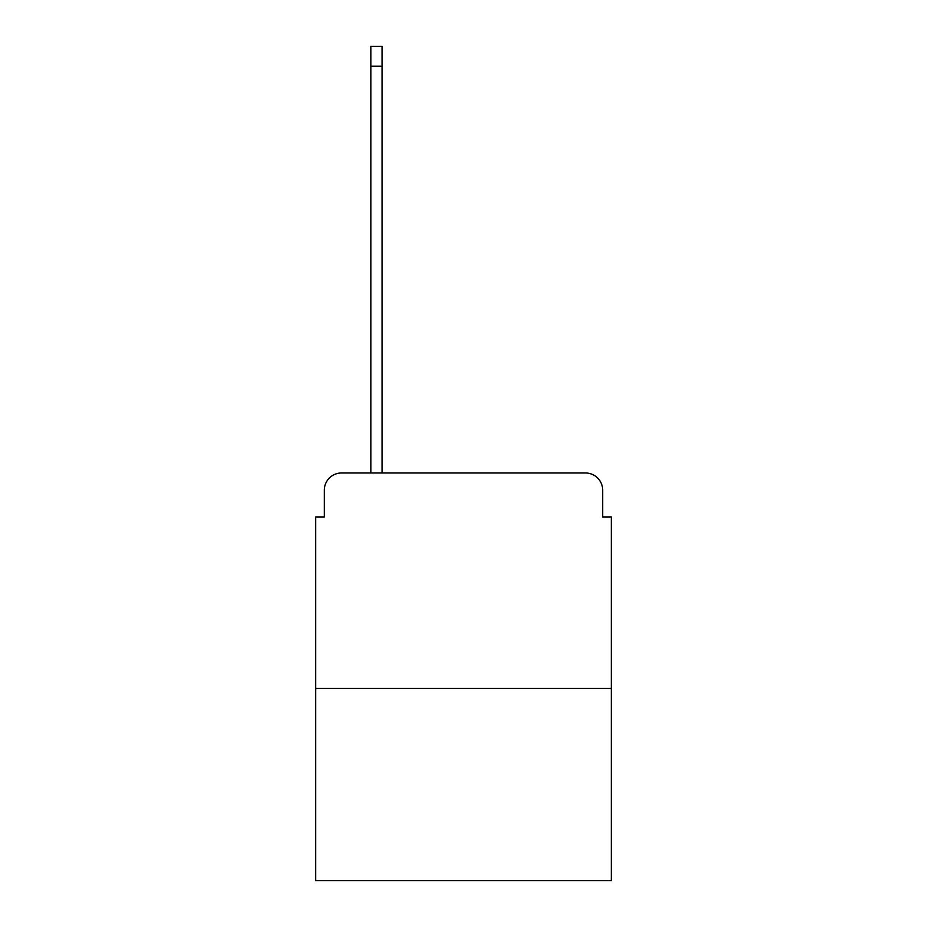 <?xml version="1.0" encoding="UTF-8"?>
<svg xmlns="http://www.w3.org/2000/svg" width="927" height="927" viewBox="0 0 927 927"><rect width="100%" height="100%" fill="white"/><g stroke="black" fill="none" stroke-linecap="round" stroke-linejoin="round"><path stroke-width="1.39" d="M324.311 490.221L324.311 516.942L324.311 490.221A17.242 17.242 0 0 1 341.542 472.979L370.846 472.979L370.846 46.35L382.051 46.35L382.051 66.176L370.846 66.176M611.31 688.448L315.69 688.448L315.69 880.65L611.31 880.65L611.31 516.942L602.689 516.942L602.689 490.221A17.242 17.242 0 0 0 585.458 472.979L341.542 472.979M315.69 688.448L315.69 516.942L324.311 516.942M382.051 66.176L382.051 472.979L585.458 472.979M602.689 516.942L602.689 490.221"/></g></svg>
